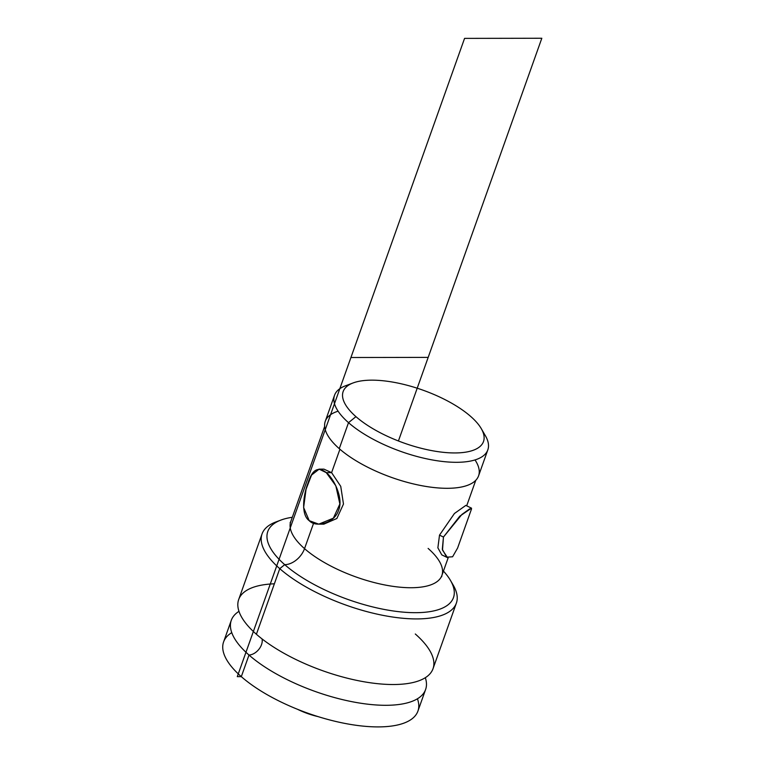 <?xml version="1.0" encoding="UTF-8"?>
<svg xmlns="http://www.w3.org/2000/svg" width="765" height="765" viewBox="0 0 765 765"><rect width="100%" height="100%" fill="white"/><g stroke="black" fill="none" stroke-linecap="round" stroke-linejoin="round"><path stroke-width="1.15" d="M297.499 709.289A36.672 13.827 19.6 0 0 318.068 716.614A36.672 13.827 -160.4 0 1 297.499 709.289M231.757 632.655A103.132 38.891 19.6 0 0 241.31 676.652A103.132 38.891 19.6 0 0 358.555 725.612A103.132 38.891 19.6 0 0 417.441 698.77M425.608 689.504L417.91 711.115A103.132 38.891 -160.4 0 1 344.652 723.365A103.132 38.891 -160.4 0 1 241.31 676.652L248.998 655.041A103.132 38.891 19.6 0 0 352.34 701.763A103.132 38.891 19.6 0 0 425.608 689.504A103.132 38.891 19.6 0 0 425.321 677.694A103.132 38.891 19.6 0 1 365.718 703.934A103.132 38.891 19.6 0 1 248.998 655.041L241.31 676.652A103.132 38.891 -160.4 0 1 223.59 641.921L231.288 620.31A103.132 38.891 19.6 0 0 248.998 655.041A11.915 8.004 131.3 0 0 258.819 649.389A11.915 8.004 131.3 0 0 262.041 638.918A11.915 8.004 -48.7 0 1 258.819 649.389A11.915 8.004 -48.7 0 1 248.998 655.041A103.132 38.891 19.6 0 1 238.976 611.34A103.132 38.891 19.6 0 0 231.288 620.31M415.299 633.994A103.132 38.891 -160.4 0 1 393.277 684.522A103.132 38.891 -160.4 0 1 256.399 634.261A103.132 38.891 -160.4 0 1 274.367 583.81M456.37 603.126L433.009 668.725A103.132 38.891 -160.4 0 1 359.741 680.984A103.132 38.891 -160.4 0 1 256.399 634.261L279.761 568.663A103.132 38.891 19.6 0 0 383.102 615.385A103.132 38.891 19.6 0 0 456.37 603.126A103.132 38.891 19.6 0 0 451.742 582.796M450.499 580.472L453.263 585.215A103.132 38.891 -160.4 0 1 402.361 618.216A103.132 38.891 -160.4 0 1 279.761 568.663L256.399 634.261A103.132 38.891 -160.4 0 1 238.69 599.531L262.051 533.932A103.132 38.891 19.6 0 0 279.761 568.663A103.132 38.891 -160.4 0 1 275.773 522.017L280.908 520.085A98.551 37.16 19.6 0 0 284.714 564.656L279.761 568.663L284.714 564.656A98.551 37.16 19.6 0 0 401.874 612.01A98.551 37.16 19.6 0 0 450.499 580.472A98.551 37.16 19.6 0 0 443.442 571.101A98.551 37.16 19.6 0 1 410.078 612.574A98.551 37.16 19.6 0 1 284.714 564.656A18.331 12.317 131.3 0 0 304.537 548.639A18.331 12.317 -48.7 0 1 284.714 564.656A98.551 37.16 19.6 0 1 292.307 517.283A98.551 37.16 19.6 0 0 280.908 520.085M278.479 521.099A103.132 38.891 19.6 0 0 262.051 533.932M428.123 548.428A80.22 30.246 -160.4 0 1 441.893 575.443A80.22 30.246 -160.4 0 1 384.91 584.976A80.22 30.246 -160.4 0 1 304.537 548.639A80.22 30.246 -160.4 0 1 290.757 521.625L290.098 522.791M441.673 576.762L441.893 575.443A80.22 30.246 -160.4 0 1 384.91 584.976A80.22 30.246 -160.4 0 1 304.537 548.639L313.583 523.231L304.537 548.639A80.22 30.246 -160.4 0 1 290.757 521.625L324.637 426.478M323.968 469.146L331.589 472.646L326.292 472.655L319.139 469.155L311.527 475.094L306.048 489.332L303.619 507.52L309.203 520.649C300.693 514.721 303.37 494.687 307.979 483.212C312.11 469.576 318.211 466.067 326.292 472.655C334.009 478.594 343.676 498.608 338.608 510.083C335.147 522.562 316.27 528.395 309.203 520.649L318.766 524.149L333.358 518.192L339.87 503.963L335.816 485.785L326.292 472.655L331.589 472.646L339.928 449.237L331.589 472.646L323.93 469.146M457.594 548.065L452.593 556.777L446.693 557.188L442.323 549.289L443.451 537.049L459.784 516.184L471.508 508.161L465.837 505.407L454.467 513.458L439.512 535.127L437.876 547.817L441.778 554.864L437.876 547.836L439.512 535.127L454.391 513.535L465.818 505.397M338.101 411.178A81.358 30.686 19.6 0 0 339.258 448.653A81.358 30.686 19.6 0 0 437.599 487.898A81.358 30.686 19.6 0 0 475.017 459.928M487.831 449.849L478.574 475.84A81.358 30.686 -160.4 0 1 420.779 485.507A81.358 30.686 -160.4 0 1 339.258 448.653L348.515 422.663A81.358 30.686 19.6 0 0 430.035 459.516A81.358 30.686 19.6 0 0 487.831 449.849A81.358 30.686 19.6 0 0 482.925 432.015M481.252 428.601L485.383 435.715A81.358 30.686 -160.4 0 1 445.23 461.754A81.358 30.686 -160.4 0 1 348.515 422.663L339.258 448.653A81.358 30.686 -160.4 0 1 325.278 421.257L334.534 395.256A81.358 30.686 19.6 0 0 348.515 422.663A81.358 30.686 -160.4 0 1 345.369 385.856L353.067 382.959A74.482 28.085 19.6 0 0 355.945 416.648L348.515 422.663L355.945 416.648A74.482 28.085 19.6 0 0 444.494 452.44A74.482 28.085 19.6 0 0 481.252 428.601A74.482 28.085 19.6 0 0 470.705 416.456A74.482 28.085 19.6 0 0 353.067 382.959M349.615 384.546A81.358 30.686 19.6 0 0 334.534 395.256M470.705 416.456A74.482 28.085 19.6 0 0 371.847 380.157A74.482 28.085 19.6 0 0 355.945 416.648A74.482 28.085 19.6 0 0 454.802 452.947A74.482 28.085 19.6 0 0 470.705 416.456M331.589 472.646L340.741 486.339L343.475 504.039L336.868 518.488L323.825 524.149M447.592 557.695L442.495 550.083L443.451 537.049L439.512 535.127L443.451 537.049L461.917 514.434L469.643 508.907L471.546 508.878M241.31 676.652L237.284 676.652L350.925 357.513L428.18 357.389L398.422 440.975M350.925 357.513L464.565 38.384L541.821 38.25L428.18 357.389L350.925 357.513M475.773 480.296L466.688 505.818M441.893 575.443L448.137 557.905M319.062 524.159L323.968 524.149M318.967 469.146L323.882 469.146M471.536 508.897L457.613 548.008M447.439 557.628L441.749 554.855"/></g></svg>
